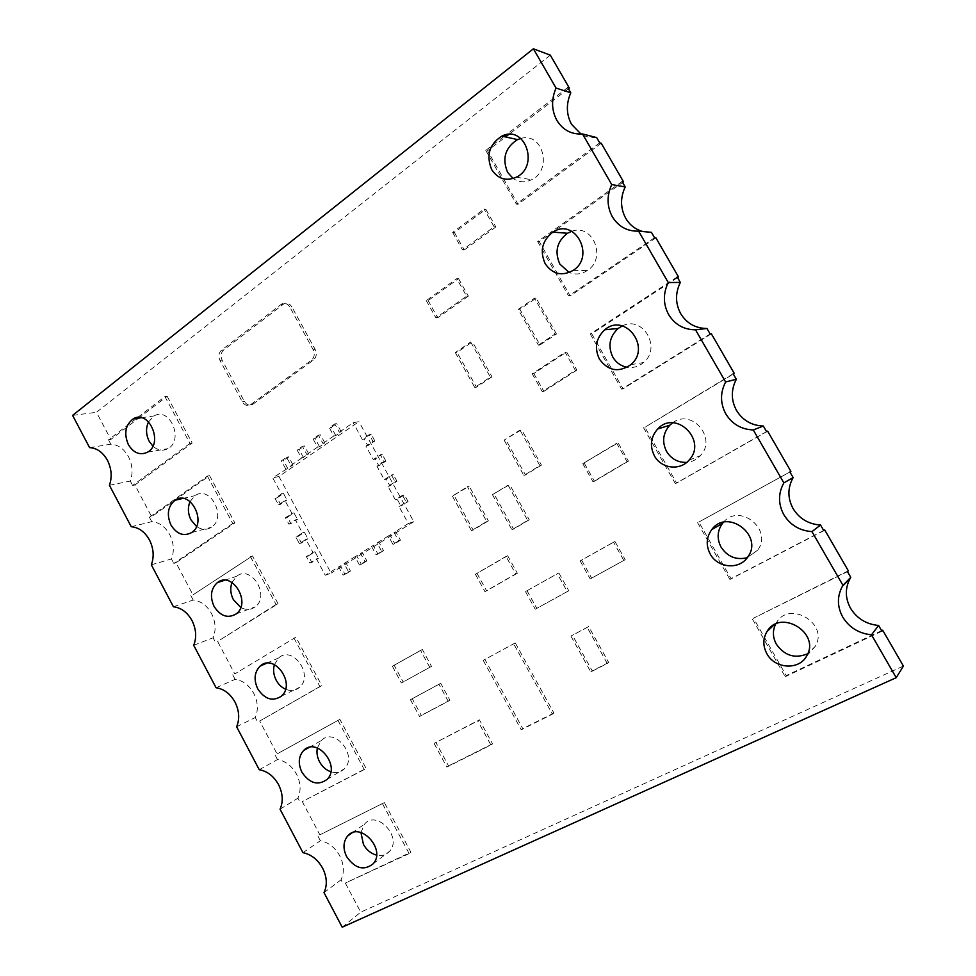 <?xml version="1.0" encoding="UTF-8"?>
<svg xmlns="http://www.w3.org/2000/svg" width="976" height="976" viewBox="0 0 976 976"><rect width="100%" height="100%" fill="white"/><g stroke="black" fill="none" stroke-linecap="round" stroke-linejoin="round"><path stroke-width="0.73" stroke-dasharray="4.88 3.66" d="M556.466 334.012L536.141 298.131L519.879 309.282L540.009 344.943L556.466 334.012L554.88 334.158L534.519 298.18L536.141 298.131M540.009 344.943L538.398 345.126L518.219 309.368L519.879 309.282M518.219 309.368L534.519 298.18M538.398 345.126L554.88 334.158M550.318 55.156L96.465 412.311L110.825 439.481L138.714 418.094M137.665 417.472L164.92 396.573L167.164 396.293L139.568 417.447M167.164 396.293L192.15 443.031L134.895 484.987L151.67 516.731L209.572 475.629L234.862 522.929L176.009 562.762L192.98 594.872L252.491 555.905L278.075 603.766L217.611 641.452L234.777 673.928L295.923 637.157L321.824 685.591L259.689 721.044L277.062 753.911L339.88 719.373L366.085 768.405L302.267 801.589L319.847 834.834L384.373 802.601L410.896 852.219L345.345 883.073L360.73 912.182L903.398 666.071M881.609 630.691L786.192 675.599L753.521 618.186L848.339 570.814M823.695 530.48L731.036 578.658L698.828 522.05L790.902 471.432M767.636 431.16L676.649 483.083L644.904 427.268L733.33 374.089M711.37 333.804L623.042 388.838L591.724 333.804L677.564 277.599M655.909 237.863L570.167 295.911L539.277 241.633L622.615 182.5M601.253 143.277L518.024 204.265L487.561 150.731L505.556 136.945M568.447 88.743L508.874 134.395M452.632 232.398L462.478 249.905L494.1 226.81L484.072 209.084L485.816 209.267L454.438 232.52L452.632 232.398L484.072 209.084M426.292 300.608L435.93 317.883L466.601 296.155L456.792 278.66L458.574 278.66L428.135 300.547L426.292 300.608L456.792 278.66M455.292 352.58L474.751 387.448L490.33 377.09L470.688 342.003L472.445 341.832L457.061 352.385L455.292 352.58L470.688 342.003M532.188 373.759L542.253 391.644L575.364 370.331L565.116 352.226L566.666 352.019L533.799 373.515L532.188 373.759L565.116 352.226M570.911 636.096L590.785 671.915L607.267 663.485L587.21 627.434L588.662 626.519L570.911 636.096L587.21 627.434M580.147 560.907L590.212 578.927L623.798 560.431L613.55 542.18L614.953 541.473L580.147 560.907L613.55 542.18M582.782 463.661L592.981 481.778L627.056 461.624L616.661 443.275L618.089 442.823L582.782 463.661L616.661 443.275M492.441 494.661L511.9 529.748L527.674 520.415L508.032 485.121L509.679 484.584L492.441 494.661L508.032 485.121M504.128 440.103L523.844 475.446L539.862 465.625L519.976 430.074L521.599 429.672L504.128 440.103L519.976 430.074M452.376 496.101L471.445 530.663L486.695 521.489L467.455 486.707L469.175 486.182L452.376 496.101L467.455 486.707M475.397 574.254L484.938 591.59L515.743 573.986L506.032 556.442L507.666 555.734L475.397 574.254L506.032 556.442M525.478 591.578L535.238 609.219L567.263 591.578L557.32 573.717L558.845 572.949L525.478 591.578L557.32 573.717M483.205 660.337L521.221 729.792L552.392 714.164L513.693 643.843L515.291 642.916L483.205 660.337L513.693 643.843M289.774 306.976C287.652 303.658 284.98 302.645 281.759 303.951L221.503 350.14C218.685 352.861 218.16 356.264 219.942 360.339L242.329 401.807C244.537 405.247 247.233 406.248 250.442 404.772L311.356 360.303C314.431 357.497 315.041 353.983 313.174 349.737L289.774 306.976L291.861 306.903C289.738 303.597 287.066 302.584 283.857 303.878L223.687 349.969C220.857 352.69 220.344 356.081 222.113 360.144L244.464 401.514C246.66 404.955 249.356 405.943 252.552 404.479L313.394 360.095C316.456 357.301 317.066 353.788 315.211 349.554L291.861 306.903M285.736 468.98L281.369 460.879L286.578 457.268L290.97 465.393L293.007 464.942L272.768 477.886L281.466 494.015L275.012 498.37L278.489 504.824L284.955 500.481L291.934 513.425L285.431 517.731L288.92 524.185L295.423 519.903L302.426 532.884L295.887 537.129L299.376 543.62L305.927 539.386L312.954 552.404L306.366 556.601L309.868 563.091L316.468 558.919L325.264 575.242L338.672 566.897L343.113 575.12L348.53 571.777L344.077 563.53L354.971 556.747L359.461 565.031L364.963 561.627L360.461 553.331L371.527 546.438L376.065 554.783L381.665 551.33L377.114 542.961L388.35 535.958L392.938 544.364L398.623 540.85L394.023 532.432L408.322 523.539L399.062 506.629L406.248 502.079L402.527 495.308L404.369 494.771L397.22 499.322L400.904 506.056L399.062 506.629M290.97 465.393L301.523 458.147L297.094 449.997L302.401 446.325L304.427 445.922L299.132 449.582L297.094 449.997M301.523 458.147L308.843 454.072L306.83 454.499L302.401 446.325M306.83 454.499L317.542 447.142L313.076 438.944L318.457 435.211L320.457 434.832L315.089 438.553L313.076 438.944M317.542 447.142L319.542 446.74L324.935 443.043L322.934 443.446L318.457 435.211M322.934 443.446L333.816 435.979L329.315 427.708L334.78 423.926L336.757 423.572L331.291 427.342L329.315 427.708M333.816 435.979L335.793 435.589L341.271 431.831L339.294 432.209L334.78 423.926M339.294 432.209L353.129 422.718L358.936 421.644L278.929 476.471L272.768 477.886M402.527 495.308L395.365 499.871L387.984 486.39L395.121 481.79L391.413 475.031L384.3 479.655L376.943 466.223L384.032 461.55L380.335 454.816L373.271 459.501L365.939 446.105L372.966 441.384L369.294 434.662L362.267 439.407L353.129 422.718M434.076 743.419L446.862 767.075L490.891 745.005L477.764 720.91L479.423 719.812L434.076 743.419L477.764 720.91M392.364 666.254L401.392 682.956L429.769 667.328L420.595 650.419L422.364 649.504L392.364 666.254L420.595 650.419M410.445 699.694L419.521 716.482L448.204 701.244L438.98 684.261L440.701 683.261L410.445 699.694L438.98 684.261M567.739 87.535L506.263 134.7M503.823 136.567L485.792 150.389L487.561 150.731M72.602 415.386L96.465 412.311M485.792 150.389L516.328 204.069L518.024 204.265M136.433 418.423L108.519 439.834L110.825 439.481M599.74 142.899L516.328 204.069M164.92 396.573L189.954 443.421L192.15 443.031M622.078 181.573L537.642 241.536L539.277 241.633M189.954 443.421L132.626 485.45L134.895 484.987M537.642 241.536L568.605 295.96L570.167 295.911M209.572 475.629L207.412 476.093L149.438 517.268L151.67 516.731M654.542 237.741L568.605 295.96M207.412 476.093L232.739 523.49L234.862 522.929M677.21 276.977L590.224 333.963L591.724 333.804M232.739 523.49L173.826 563.408L176.009 562.762M590.224 333.963L621.614 389.143L623.042 388.838M252.491 555.905L192.98 594.872M710.138 333.963L621.614 389.143M250.417 556.564L276.049 604.534L278.075 603.766M733.135 373.771L644.904 427.268M276.049 604.534L217.611 641.452M643.526 427.683L675.368 483.645L676.649 483.083M295.923 637.157L234.777 673.928M766.563 431.599L675.368 483.645M293.935 637.999L319.884 686.555L321.824 685.591M789.901 471.981L698.828 522.05M319.884 686.555L259.689 721.044M697.596 522.721L729.889 579.488L731.036 578.658M339.88 719.373L277.062 753.911M823.805 530.676L729.889 579.488M337.989 720.422L364.243 769.564L366.085 768.405M847.497 571.655L753.521 618.186M364.243 769.564L302.267 801.589M752.435 619.126L785.192 676.71L786.192 675.599M384.373 802.601L319.847 834.834M881.914 631.216L785.192 676.71M382.568 803.846L409.151 853.597L410.896 852.219M342.21 927.2L360.73 912.182M409.151 853.597L345.345 883.073M494.1 226.81L495.832 226.944L485.816 209.267M462.478 249.905L464.271 249.978L454.438 232.52M495.832 226.944L464.271 249.978M466.601 296.155L468.37 296.106L458.574 278.66M435.93 317.883L437.748 317.786L428.135 300.547M468.37 296.106L437.748 317.786M490.33 377.09L492.026 376.834L472.445 341.832M474.751 387.448L476.471 387.167L457.061 352.385M492.026 376.834L476.471 387.167M575.364 370.331L576.889 370.087L566.666 352.019M542.253 391.644L543.839 391.339L533.799 373.515M576.889 370.087L543.839 391.339M607.267 663.485L608.67 662.472L588.662 626.519M590.785 671.915L592.225 670.89L572.4 635.169M608.67 662.472L592.225 670.89M623.798 560.431L625.189 559.675L614.953 541.473M590.212 578.927L591.663 578.134L581.623 560.163M625.189 559.675L591.663 578.134M627.056 461.624L628.446 461.136L618.089 442.823M592.981 481.778L594.445 481.241L584.27 463.161M628.446 461.136L594.445 481.241M527.674 520.415L529.26 519.793L509.679 484.584M511.9 529.748L513.535 529.09L494.112 494.1M529.26 519.793L513.535 529.09M539.862 465.625L541.448 465.137L521.599 429.672M523.844 475.446L525.454 474.922L505.788 439.688M541.448 465.137L525.454 474.922M486.695 521.489L488.378 520.867L469.175 486.182M471.445 530.663L473.153 530.029L454.121 495.552M488.378 520.867L473.153 530.029M515.743 573.986L517.353 573.229L507.666 555.734M484.938 591.59L486.597 590.797L477.081 573.51M517.353 573.229L486.597 590.797M567.263 591.578L568.764 590.761L558.845 572.949M535.238 609.219L536.8 608.365L527.064 590.773M568.764 590.761L536.8 608.365M552.392 714.164L553.892 713.041L515.291 642.916M521.221 729.792L522.782 728.645L484.865 659.386M553.892 713.041L522.782 728.645M408.322 523.539L413.763 521.709L358.936 421.644M395.365 499.871L397.22 499.322M387.984 486.39L389.851 485.877L386.179 479.155L384.3 479.655M376.943 466.223L378.834 465.747L375.174 459.062L373.271 459.501M365.939 446.105L367.854 445.69L364.194 439.017L362.267 439.407M406.248 502.079L408.078 501.518L400.904 506.056M408.078 501.518L404.369 494.771M395.121 481.79L396.976 481.278L389.851 485.877M391.413 475.031L393.279 474.543L386.179 479.155M396.976 481.278L393.279 474.543M384.032 461.55L385.91 461.099L378.834 465.747M380.335 454.816L382.226 454.377L375.174 459.062M385.91 461.099L382.226 454.377M372.966 441.384L374.882 440.969L367.854 445.69M369.294 434.662L371.209 434.283L364.194 439.017M374.882 440.969L371.209 434.283M341.271 431.831L336.757 423.572M335.793 435.589L331.291 427.342M324.935 443.043L320.457 434.832M319.542 446.74L315.089 438.553M308.843 454.072L304.427 445.922M303.536 457.72L299.132 449.582M293.007 464.942L288.628 456.841L283.418 460.452L281.369 460.879M286.578 457.268L288.628 456.841M287.786 468.529L283.418 460.452M325.264 575.242L331.096 573.119L278.929 476.471M316.468 558.919L318.432 558.248L311.844 562.42L308.355 555.93L314.931 551.745L318.432 558.248M312.954 552.404L314.931 551.745M305.927 539.386L307.928 538.764L301.377 542.985L297.9 536.519L304.427 532.274L307.928 538.764M302.426 532.884L304.427 532.274M295.423 519.903L297.448 519.33L290.933 523.612L287.469 517.158L293.959 512.864L297.448 519.33M291.934 513.425L293.959 512.864M284.955 500.481L286.993 499.944L280.527 504.287L277.062 497.858L283.516 493.502L286.993 499.944M281.466 494.015L283.516 493.502M275.012 498.37L277.062 497.858M278.489 504.824L280.527 504.287M285.431 517.731L287.469 517.158M288.92 524.185L290.933 523.612M295.887 537.129L297.9 536.519M299.376 543.62L301.377 542.985M306.366 556.601L308.355 555.93M309.868 563.091L311.844 562.42M413.763 521.709L331.096 573.119M348.53 571.777L350.445 571.07L345.992 562.847L338.672 566.897M345.992 562.847L344.077 563.53M364.963 561.627L366.854 560.944L362.364 552.66L354.971 556.747M362.364 552.66L360.461 553.331M381.665 551.33L383.519 550.659L378.981 542.314L371.527 546.438M378.981 542.314L377.114 542.961M398.623 540.85L400.453 540.204L395.866 531.81L388.35 535.958M395.866 531.81L394.023 532.432M343.113 575.12L345.028 574.413L340.6 566.202M350.445 571.07L345.028 574.413M359.461 565.031L361.364 564.335L356.874 556.076M366.854 560.944L361.364 564.335M376.065 554.783L377.944 554.1L373.418 545.779M383.519 550.659L377.944 554.1M392.938 544.364L394.78 543.705L390.205 535.324M400.453 540.204L394.78 543.705M490.891 745.005L492.502 743.846L479.423 719.812M446.862 767.075L448.557 765.892L435.796 742.285M492.502 743.846L448.557 765.892M429.769 667.328L431.526 666.364L422.364 649.504M401.392 682.956L403.198 681.98L394.182 665.315M431.526 666.364L403.198 681.98M448.204 701.244L449.912 700.207L440.701 683.261M419.521 716.482L421.278 715.42L412.226 698.682M449.912 700.207L421.278 715.42M520.818 138.446C542.802 131.723 552.831 170.044 531.652 179.682C525.137 182.793 518.964 182.402 513.144 178.523M89.585 447.618L110.825 444.202C118.096 444.605 123.976 448.765 128.466 456.67C132.529 464.905 133.139 473.043 130.308 481.07L132.626 485.45M108.519 439.834L110.825 444.202M148.559 421.827L154.049 415.959C169.714 406.248 184.232 440.139 168.018 448.618C162.846 451.302 157.795 450.473 152.866 446.13M571.753 231.263C593.066 223.175 607.023 258.518 587.259 270.584C581.428 274.329 575.413 274.976 569.203 272.524M109.41 485.267L130.308 481.07M131.248 526.723L151.768 521.672C159.21 522.319 165.2 526.65 169.751 534.653C173.85 542.973 174.423 551.086 171.483 558.98L173.826 563.408M149.438 517.268L151.768 521.672M190.076 501.542L195.078 495.637C210.267 484.743 227.201 517.573 211.353 527.284C206.57 530.249 201.617 529.956 196.505 526.442M622.322 325.911C642.855 315.175 661.948 347.956 643.538 362.535C638.682 366.598 633.217 368.172 627.129 367.269M151.317 564.811L171.483 558.98M173.411 606.767L193.187 600.057C200.8 600.935 206.912 605.437 211.511 613.55C215.659 621.956 216.196 630.032 213.134 637.792L215.501 642.281M190.832 595.592L193.187 600.057M232.007 582.477L236.607 576.304C251.198 564.274 270.535 595.946 255.187 606.865C250.783 610.037 245.964 610.232 240.743 607.462M672.647 422.828C691.74 408.053 717.506 438.395 700.329 455.682C696.632 459.659 692.094 461.892 686.726 462.38M193.712 645.307L213.134 637.792M216.074 687.751L235.094 679.345C242.878 680.479 249.1 685.152 253.76 693.375C257.945 701.866 258.457 709.918 255.273 717.519L257.664 722.069M232.715 674.831L235.094 679.345M274.402 664.607L278.66 657.946C292.544 644.855 314.248 675.319 299.498 687.36C295.46 690.727 290.811 691.35 285.541 689.227M723.399 522.306C739.613 502.518 773.553 529.956 757.547 550.257L747.262 557.699M236.619 726.754L255.273 717.519M259.25 769.722L277.489 759.572C285.456 760.951 291.787 765.818 296.509 774.139C300.742 782.728 301.206 790.743 297.9 798.197L300.327 802.784M275.073 754.997L277.489 759.572M317.346 747.958L321.275 740.577C334.341 726.51 358.326 755.753 344.296 768.844C340.6 772.37 336.11 773.346 330.827 771.76M775.639 624.103L776.481 622.639C789.462 599.85 829.368 623.908 815.204 646.38L807.75 653.713M280.051 809.189L297.9 798.197M302.95 852.67L320.384 840.739C328.534 842.386 334.988 847.424 339.77 855.854C344.052 864.541 344.479 872.532 341.039 879.827L343.503 884.476M317.944 836.115L320.384 840.739M360.937 832.516L364.475 824.183C376.663 809.25 402.807 837.298 389.558 851.328C386.179 855.013 381.836 856.281 376.541 855.135M323.995 892.625L341.039 879.827M596.653 137.579C591.005 138.067 585.783 136.896 581.001 134.054M651.419 232.337L642.989 231.568M313.174 349.737L315.211 349.554M280.856 304.524L282.955 304.451M221.503 350.14L223.687 349.969M219.942 360.339L222.113 360.144M242.329 401.807L244.464 401.514M250.881 404.479L252.991 404.186M311.356 360.303L313.394 360.095M281.759 303.951L283.857 303.878M250.442 404.772L252.552 404.479M147.474 452.217L168.018 448.618M141.41 417.728L154.049 415.959M191.589 532.579L211.353 527.284M182.866 498.443L195.078 495.637M573.168 270.401L587.259 270.584M516.28 177.217L531.652 179.682M236.229 613.892L255.187 606.865M224.578 580.269L236.607 576.304M630.764 364.695L643.538 362.535M327.021 779.458L344.296 768.844M309.075 747.457L321.275 740.577M747.531 557.333L757.547 550.257M688.922 460.269L700.329 455.682M281.369 696.169L299.498 687.36M266.619 663.253L278.66 657.946M806.603 656.043L815.204 646.38M774.114 624.872L776.481 622.639M373.149 863.809L389.558 851.328M352.055 832.894L364.475 824.183"/><path stroke-width="1.46" d="M568.447 88.743L569.337 88.06L550.318 55.156L533.396 48.8L72.602 415.386L89.585 447.618C96.941 448.045 102.907 452.303 107.47 460.367C111.606 468.785 112.252 477.081 109.41 485.267L131.248 526.723C138.787 527.394 144.863 531.822 149.487 539.996C153.659 548.5 154.269 556.771 151.317 564.811L173.411 606.767C181.121 607.694 187.319 612.294 192.004 620.577C196.225 629.166 196.798 637.413 193.712 645.307L216.074 687.751C223.968 688.946 230.275 693.729 235.021 702.122C239.291 710.809 239.828 719.019 236.619 726.754L259.25 769.722C267.326 771.174 273.756 776.152 278.563 784.655C282.881 793.427 283.382 801.613 280.051 809.189L302.95 852.67C311.21 854.39 317.773 859.563 322.641 868.189C327.009 877.058 327.46 885.208 323.995 892.625L342.21 927.2L896.224 677.686L871.495 634.815L878.595 625.482C866.237 624.237 856.879 618.491 850.523 608.231C845.057 598.056 844.96 588.077 850.218 578.28L850.779 577.341L847.497 571.655L848.339 570.814L824.72 529.944L823.695 530.48M139.568 417.447L138.714 418.094M896.224 677.686L903.398 666.071L882.67 630.191L881.609 630.691M871.495 634.815C858.831 633.497 849.242 627.568 842.727 617.039C837.115 606.584 837.005 596.348 842.386 586.308L842.959 585.356L811.947 531.615C799.625 530.712 790.255 525.076 783.826 514.706C778.116 503.982 778.116 493.38 783.85 482.888L793.134 477.593L789.901 471.981L790.902 471.432L767.636 431.16L766.563 431.599L763.342 426.036C751.605 425.56 742.651 420.363 736.49 410.432C730.987 400.123 730.939 389.741 736.331 379.286L733.135 373.771L734.306 373.491L733.33 374.089M734.306 373.491L711.37 333.804L710.138 333.963L706.966 328.485C695.534 328.387 686.775 323.446 680.711 313.674C675.282 303.499 675.16 293.081 680.357 282.418L677.21 276.977L678.527 276.977L677.564 277.599M678.527 276.977L655.909 237.863L654.542 237.741L651.419 232.337L638.609 231.153C627.226 231.434 618.467 226.639 612.342 216.77C606.865 206.461 606.657 195.737 611.732 184.574L582.526 133.956L596.653 137.579L599.74 142.899L601.253 143.277L623.542 181.841L622.615 182.5M508.874 134.395L505.556 136.945M582.526 133.956C571.436 134.603 562.884 130.064 556.857 120.353C551.452 110.19 551.184 99.418 556.052 88.06L533.396 48.8M569.337 88.06L567.739 87.535L570.789 92.818L556.052 88.06M506.263 134.7L503.823 136.567M137.665 417.472L136.433 418.423M623.542 181.841L622.078 181.573L625.177 186.941L611.732 184.574M783.85 482.888L753.301 429.952C741.296 429.452 732.134 424.109 725.815 413.909C720.178 403.332 720.117 392.681 725.619 381.97L695.522 329.815C683.834 329.705 674.88 324.642 668.658 314.614C663.107 304.17 662.972 293.483 668.255 282.54L638.609 231.153M824.72 529.944L823.805 530.676L820.548 525.027C808.506 524.173 799.344 518.695 793.085 508.606C787.51 498.163 787.534 487.817 793.134 477.593M882.67 630.191L881.914 631.216L878.595 625.482M128.344 444.58C123.732 433.466 125.367 424.889 133.236 418.863C149.06 408.968 163.87 443.592 147.474 452.217C139.995 455.609 133.614 453.071 128.344 444.58M170.946 525.015C166.481 514.572 167.835 506.312 175.021 500.249C190.369 489.159 207.62 522.697 191.589 532.579C183.659 536.69 176.778 534.165 170.946 525.015M545.169 263.691C539.606 251.027 542.18 240.511 552.892 232.117C574.913 217.148 595.738 256.298 573.168 270.401C561.932 276.513 552.587 274.28 545.169 263.691M491.709 169.653C485.902 155.44 489.269 144.265 501.835 136.128C524.978 124.147 539.789 166.249 516.28 177.217C506.141 181.499 497.955 178.974 491.709 169.653M214.073 606.413C209.755 596.617 210.84 588.699 217.319 582.66C232.068 570.423 251.759 602.79 236.229 613.892C227.872 618.76 220.491 616.259 214.073 606.413M599.386 359.07C594.177 347.907 595.97 338.135 604.766 329.778C625.067 312.039 651.809 347.688 630.764 364.695C618.638 372.844 608.17 370.978 599.386 359.07M301.901 772.187C297.924 763.61 298.485 756.4 303.597 750.532C316.81 736.246 341.222 766.172 327.021 779.458C317.993 785.9 309.624 783.484 301.901 772.187M710.223 554.039C705.794 545.377 706.295 537.239 711.711 529.639C727.425 507.703 764.33 535.848 747.531 557.333C739.027 570.082 717.494 567.995 710.223 554.039M654.408 455.853C649.577 446.02 650.663 437.065 657.665 429.001C675.795 408.92 707.966 440.774 688.922 460.269C679.76 471.054 661.081 468.517 654.408 455.853M257.725 688.8C253.565 679.638 254.382 672.061 260.165 666.083C274.195 652.773 296.289 683.932 281.369 696.169C272.658 701.817 264.777 699.365 257.725 688.8M766.855 653.676C762.829 646.002 762.866 638.633 766.965 631.594C780.227 608.268 821.084 633.046 806.603 656.043C799.027 670.536 774.7 668.865 766.855 653.676M346.614 856.599C342.82 848.583 343.149 841.715 347.627 836.005C359.961 820.828 386.557 849.571 373.149 863.809C363.877 871.031 355.032 868.628 346.614 856.599M513.144 178.523L507.557 172.276C501.896 158.405 505.226 147.51 517.561 139.592L520.818 138.446M152.866 446.13L149.133 441.164C145.9 434.503 145.705 428.061 148.559 421.827M569.203 272.524L559.821 264.032C554.392 251.686 556.942 241.426 567.459 233.252L571.753 231.263M196.505 526.442L190.991 519.915C187.892 513.62 187.587 507.496 190.076 501.542M668.255 282.54L680.357 282.418M627.129 367.269C620.931 366.073 616.149 362.669 612.806 357.07C607.719 346.175 609.488 336.647 618.125 328.485L622.322 325.911M240.743 607.462L233.337 599.593C230.434 593.774 229.982 588.064 232.007 582.477M725.619 381.97L736.331 379.286M695.522 329.815L706.966 328.485M686.726 462.38C678.003 462.648 671.281 459.001 666.547 451.424C661.838 441.835 662.911 433.112 669.78 425.219L672.647 422.828M285.541 689.227C281.6 687.421 278.489 684.432 276.196 680.223C273.524 674.965 272.926 669.768 274.402 664.607M753.301 429.952L763.342 426.036M747.262 557.699C736.221 560.322 727.486 556.796 721.057 547.121C716.738 538.679 717.238 530.737 722.545 523.307L723.399 522.306M330.827 771.76C326.045 770.076 322.287 766.758 319.555 761.817C317.188 757.205 316.444 752.581 317.346 747.958M842.959 585.356L850.779 577.341M811.947 531.615L820.548 525.027M807.75 653.713C795.086 658.983 784.619 655.811 776.347 644.197C772.699 637.377 772.467 630.679 775.639 624.103M376.541 855.135C370.965 853.61 366.598 850.023 363.438 844.386L360.937 832.516M581.001 134.054L571.521 124.294C566.251 114.375 566.007 103.883 570.789 92.818M642.989 231.568C635.547 229.555 629.788 225.127 625.726 218.307C620.37 208.254 620.187 197.799 625.177 186.941M133.236 418.863L141.41 417.728M175.021 500.249L182.866 498.443M552.892 232.117L567.459 233.252M501.835 136.128L517.561 139.592M217.319 582.66L224.578 580.269M604.766 329.778L618.125 328.485M303.597 750.532L309.075 747.457M711.711 529.639L722.545 523.307M657.665 429.001L669.78 425.219M260.165 666.083L266.619 663.253M766.965 631.594L774.114 624.872M347.627 836.005L352.055 832.894M842.386 586.308L850.218 578.28"/></g></svg>
